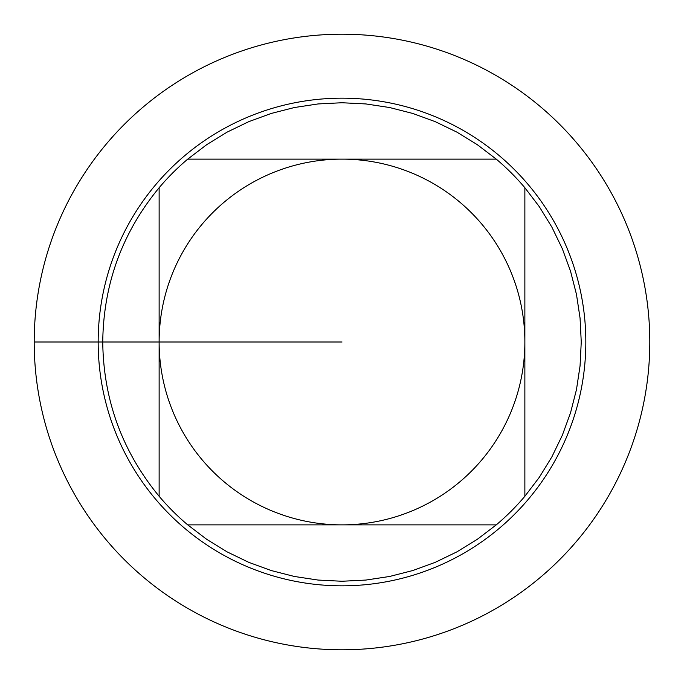 <?xml version="1.0" encoding="UTF-8"?>
<svg xmlns="http://www.w3.org/2000/svg" width="684" height="684" viewBox="0 0 684 684"><rect width="100%" height="100%" fill="white"/><g stroke="black" fill="none" stroke-linecap="round" stroke-linejoin="round"><path stroke-width="1.03" d="M159.133 496.276L159.133 187.724A239.255 239.255 0 0 1 187.724 159.133L496.276 159.133A239.255 239.255 0 0 1 524.867 187.724L524.867 496.276A239.255 239.255 0 0 1 496.276 524.867L187.724 524.867A239.255 239.255 0 0 1 159.133 496.276C122.239 451.466 103.438 400.037 102.745 342C103.438 283.963 122.239 232.534 159.133 187.724M342 524.867A182.867 182.867 0 0 1 159.133 342A182.867 182.867 0 0 1 342 159.133A182.867 182.867 0 0 1 524.867 342A182.867 182.867 0 0 1 342 524.867M496.276 159.133L477.227 144.623L456.826 132.097L435.272 121.675L412.785 113.458L389.589 107.525L365.914 103.942L342 102.745L318.086 103.942L294.411 107.525L271.215 113.458L248.728 121.675L227.173 132.097L206.773 144.623L187.724 159.133M524.867 496.276L539.377 477.227L551.903 456.826L562.325 435.272L570.541 412.785L576.475 389.589L580.058 365.914L581.255 342L580.058 318.086L576.475 294.411L570.541 271.215L562.325 248.728L551.903 227.173L539.377 206.773L524.867 187.724M187.724 524.867L206.773 539.377L227.173 551.903L248.728 562.325L271.215 570.541L294.411 576.475L318.086 580.058L342 581.255L365.914 580.058L389.589 576.475L412.785 570.541L435.272 562.325L456.826 551.903L477.227 539.377L496.276 524.867M342 34.2A307.8 307.8 0 0 1 649.8 342A307.8 307.8 0 0 1 342 649.8A307.8 307.8 0 0 1 34.2 342A307.8 307.8 0 0 1 342 34.2A307.8 307.8 0 0 1 608.563 495.9A307.8 307.8 0 0 1 75.437 495.9A307.8 307.8 0 0 1 342 34.2M98.171 342A243.829 243.829 0 0 1 342 98.171A243.829 243.829 0 0 1 585.829 342A243.829 243.829 0 0 1 342 585.829A243.829 243.829 0 0 1 98.171 342A243.829 243.829 0 0 1 342 98.171A243.829 243.829 0 0 1 585.829 342A243.829 243.829 0 0 1 342 585.829A243.829 243.829 0 0 1 98.171 342M342 342L34.2 342L342 342"/></g></svg>
